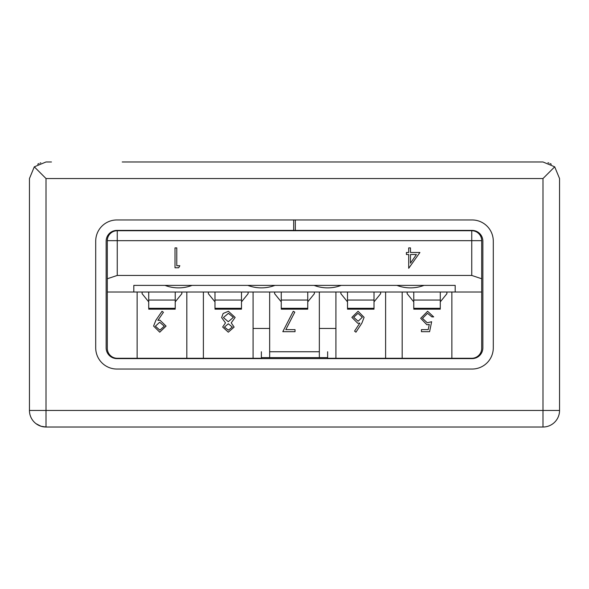 <?xml version="1.0" encoding="UTF-8"?>
<svg xmlns="http://www.w3.org/2000/svg" width="589" height="589" viewBox="0 0 589 589"><rect width="100%" height="100%" fill="white"/><g stroke="black" fill="none" stroke-linecap="round" stroke-linejoin="round"><path stroke-width="0.88" d="M122.217 161.975L537.536 161.975M39.426 425.656L36.076 423.712L41.046 426.259L46.016 427.025A16.566 16.566 0 0 1 29.45 410.459L29.45 178.541L29.45 410.459A16.566 16.566 0 0 0 46.016 427.025L542.984 427.025A16.566 16.566 0 0 0 559.55 410.459L559.55 178.541L554.698 166.827L542.984 161.975L466.782 161.975M51.464 161.975L46.016 161.975L34.302 166.827L46.016 178.541L46.016 410.459L542.984 410.459L542.984 178.541L554.698 166.827M40.155 163.05L40.788 162.822M548.212 426.178L548.86 425.95M192.073 285.393A38.101 38.101 0 0 1 165.008 285.393A38.101 38.101 0 0 0 192.073 285.393M341.164 285.393A38.101 38.101 0 0 1 314.099 285.393A38.101 38.101 0 0 0 341.164 285.393M423.992 285.393A38.101 38.101 0 0 1 396.927 285.393A38.101 38.101 0 0 0 423.992 285.393M274.901 285.393A38.101 38.101 0 0 1 247.836 285.393A38.101 38.101 0 0 0 274.901 285.393M455.187 292.011L455.187 285.393L133.813 285.393L133.813 292.019L107.308 292.019L107.308 348.342A9.939 9.939 0 0 0 117.248 358.274L261.369 358.274M327.631 358.274L471.752 358.274A9.939 9.939 0 0 0 481.692 348.335L481.692 292.019L133.813 292.019L133.813 285.393L153.692 285.393M117.248 358.274L123.874 358.274M465.126 358.274L468.439 358.274M440.277 301.877L446.904 293.697L446.904 292.019M407.146 292.019L407.146 293.697L413.772 301.877M440.277 292.019L440.277 308.518M413.772 308.518L413.772 292.019M374.015 301.877L380.641 293.697L380.641 292.019M340.884 292.019L340.884 293.697L347.51 301.877M374.015 292.019L374.015 308.518M347.51 308.518L347.51 292.019M307.752 301.877L314.379 293.697L314.379 292.019M274.621 292.019L274.621 293.697L281.248 301.877M307.752 292.019L307.752 308.518M281.248 308.518L281.248 292.019M241.49 301.877L248.116 293.697L248.116 292.019M208.359 292.019L208.359 293.697L214.985 301.877M241.49 292.019L241.49 308.518M214.985 308.518L214.985 292.019M175.227 301.877L181.854 293.697L181.854 292.019M142.096 292.019L142.096 293.697L148.722 301.877M175.227 292.019L175.227 308.518M148.722 308.518L148.722 292.019M117.248 275.446L471.752 275.446L471.752 240.665L117.248 240.665L117.248 275.446L107.308 278.759L107.308 240.665A9.939 9.939 0 0 1 117.248 230.726L471.752 230.726A9.939 9.939 0 0 1 481.692 240.665L481.692 292.011M137.127 358.274L137.127 292.019M186.823 292.019L186.823 358.274M203.389 358.274L203.389 292.019M253.086 292.019L253.086 358.274M269.652 292.019L269.652 328.456L253.086 328.456M319.348 292.019L319.348 328.456L335.914 328.456L335.914 292.019M385.611 292.019L385.611 358.274M402.177 358.274L402.177 292.019M107.308 292.019L107.308 348.342L107.308 292.019M107.308 292.011L107.308 278.759M451.873 292.019L451.873 358.274M435.308 285.393L455.187 285.393L455.187 292.019M335.914 328.456L335.914 358.274M269.652 328.456L269.652 357.619M319.348 357.619L319.348 328.456M481.692 278.759L471.752 275.446M419.913 252.482L408.7 268.289L408.7 254.522L406.41 254.522L406.41 252.482L408.7 252.482L408.7 247.895L410.481 247.895L410.481 252.482L419.913 252.482M416.408 254.522L410.481 254.522L410.481 263.158L416.408 254.522M179.844 265.735L178.673 267.774L174.999 267.774L174.999 247.895L176.781 247.895L176.781 265.735L179.844 265.735M429.602 331.673L421.444 331.673L421.444 329.634L428.21 329.634L429.278 324.406L426.937 324.797L420.679 318.296L427.614 311.286L433.681 316.897L431.892 316.897L427.511 313.326L422.468 318.369L427.261 322.757L431.641 321.734L429.602 331.673M361.882 323.118L355.947 332.189L354.571 331.106L359.827 323.074L357.766 323.265L351.869 317.375L358.083 311.286L364.105 317.338L361.882 323.118M358.141 321.226L362.316 317.272L357.987 313.326L353.658 317.272L358.141 321.226M295.037 329.634L295.037 331.673L282.801 331.673L293.256 311.286L294.794 312.133L285.82 329.634L295.037 329.634M228.399 330.149L232.346 327.057L228.326 323.773L224.446 327.094L228.399 330.149M222.657 327.028L225.484 322.875L221.641 317.589L223.143 313.473L228.422 311.286L235.144 317.427L231.227 322.875L234.127 327.086L228.304 332.189L222.657 327.028M228.282 321.734L233.362 317.361L228.399 313.326L223.422 317.552L228.282 321.734M155.879 320.239L162.004 311.286L163.425 312.28L157.904 320.357L159.994 320.21L166.083 326.1L159.752 332.189L153.589 326.078L155.879 320.239M159.663 322.249L155.378 326.196L159.847 330.149L164.294 326.196L159.663 322.249M295.325 219.955L116.916 219.955A21.204 21.204 0 0 0 95.712 241.159L95.712 347.841A21.204 21.204 0 0 0 116.916 369.045L472.084 369.045A21.204 21.204 0 0 0 493.287 347.841L493.287 241.159A21.204 21.204 0 0 0 472.084 219.955L295.325 219.955L295.325 230.395L116.916 230.395A10.764 10.764 0 0 0 106.153 241.159L106.153 347.841A10.764 10.764 0 0 0 116.916 358.605L472.084 358.605A10.764 10.764 0 0 0 482.855 347.841L482.855 241.159A10.764 10.764 0 0 0 472.084 230.395L295.325 230.395M293.675 230.395L293.675 219.955M261.369 358.605L261.369 351.743M327.631 358.605L327.631 351.743M269.652 351.743L319.348 351.743M116.916 369.045L153.692 369.045M236.52 369.045L261.369 369.045M327.631 369.045L352.48 369.045M435.308 369.045L472.084 369.045M95.712 241.159L95.712 347.841M293.668 219.955L236.52 219.955M153.692 219.955L116.916 219.955M493.287 347.841L493.287 241.159M550.023 163.543L551.356 164.25M547.954 162.741L548.845 163.05M38.977 163.543L37.644 164.25M29.45 178.541L34.302 166.827M413.772 308.305L440.277 308.305M413.772 300.051L440.277 300.051M347.51 308.305L374.015 308.305M347.51 300.051L374.015 300.051M281.248 308.305L307.752 308.305M281.248 300.051L307.752 300.051M214.985 308.305L241.49 308.305M214.985 300.051L241.49 300.051M148.722 308.305L175.227 308.305M148.722 300.051L175.227 300.051M481.692 240.665A9.939 9.939 0 0 0 471.752 230.726L471.752 240.665L481.692 240.665M117.248 230.726A9.939 9.939 0 0 0 107.308 240.665L117.248 240.665L117.248 230.726M261.369 357.619L327.631 357.619M542.984 178.541L46.016 178.541M542.984 427.025A16.566 16.566 0 0 0 559.55 410.459L542.984 410.459L542.984 427.025M46.016 427.025L46.016 410.459L29.45 410.459M413.772 309.166L440.277 309.166M347.51 309.166L374.015 309.166M281.248 309.166L307.752 309.166M214.985 309.166L241.49 309.166M148.722 309.166L175.227 309.166"/></g></svg>
